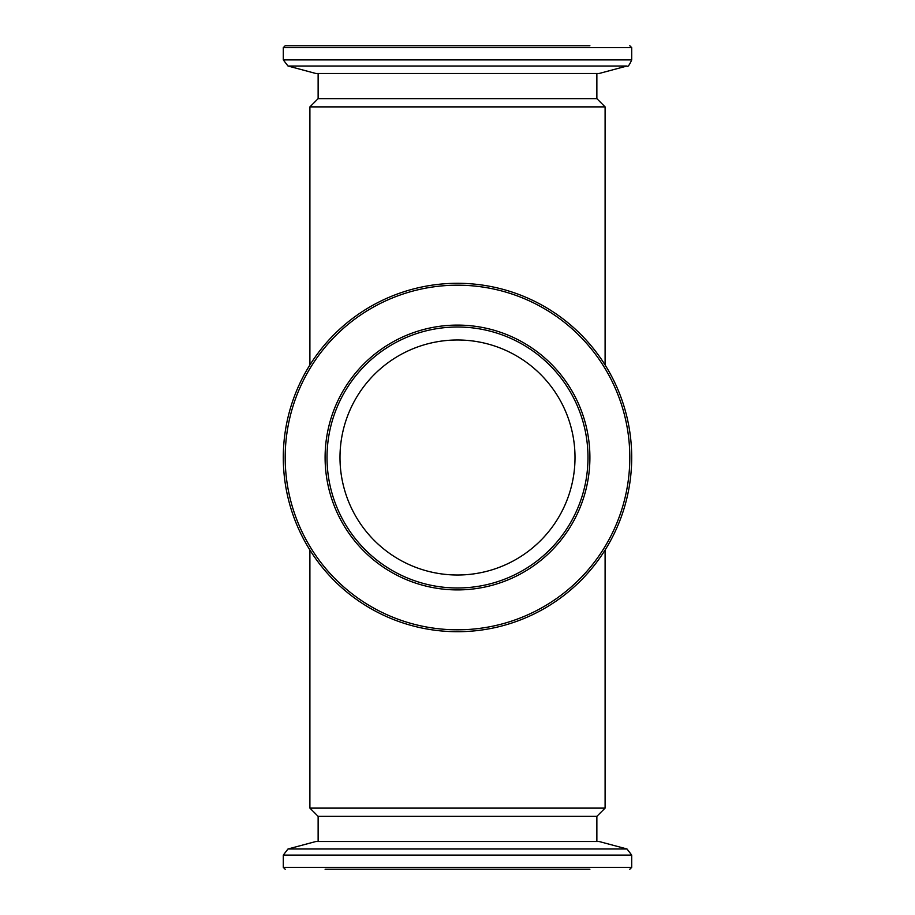 <?xml version="1.0" encoding="UTF-8"?>
<svg xmlns="http://www.w3.org/2000/svg" width="915" height="915" viewBox="0 0 915 915"><rect width="100%" height="100%" fill="white"/><g stroke="black" fill="none" stroke-linecap="round" stroke-linejoin="round"><path stroke-width="1.37" d="M318.134 73.497L318.134 98.648L596.866 98.648L605.101 106.883L309.899 106.883L309.899 364.971M318.134 816.352L309.899 808.117L605.101 808.117L596.866 816.352L318.134 816.352L318.134 841.503M575.009 457.5A117.509 117.509 0 0 0 457.5 339.991A117.509 117.509 0 0 0 339.991 457.5A117.509 117.509 0 0 0 457.5 575.009A117.509 117.509 0 0 0 575.009 457.5M605.101 808.117L605.101 550.029M309.899 808.117L309.899 550.029M605.101 364.971L605.101 106.883M589.889 869.25L325.111 869.25M287.996 848.983L627.004 848.983L599.073 841.503L315.927 841.503L287.996 848.983L283.295 855.102L283.295 867.351L631.705 867.351L629.806 869.25M603.34 552.774A174.205 174.205 0 0 1 362.226 603.34A174.205 174.205 0 0 1 311.66 362.226A174.205 174.205 0 0 1 552.774 311.66A174.205 174.205 0 0 1 603.34 552.774M346.659 385.089A132.389 132.389 0 0 1 529.911 346.659A132.389 132.389 0 0 1 568.341 529.911A132.389 132.389 0 0 1 385.089 568.341A132.389 132.389 0 0 1 346.659 385.089M566.74 528.87A130.49 130.49 0 0 0 528.87 348.26A130.49 130.49 0 0 0 348.26 386.13A130.49 130.49 0 0 0 386.13 566.74A130.49 130.49 0 0 0 566.74 528.87M287.996 66.017L627.004 66.017L599.073 73.497L315.927 73.497L287.996 66.017L283.295 59.898L631.705 59.898L631.705 47.649L283.295 47.649L285.194 45.75L589.889 45.75M325.111 45.75L313.25 45.75M627.004 848.983L631.705 855.102L283.295 855.102M313.25 363.255A172.306 172.306 0 0 0 363.255 601.75A172.306 172.306 0 0 0 601.75 551.745A172.306 172.306 0 0 0 551.745 313.25A172.306 172.306 0 0 0 313.25 363.255M596.866 98.648L596.866 73.497M596.866 816.352L596.866 841.503M318.134 98.648L309.899 106.883M283.295 867.351L285.194 869.25M631.705 855.102L631.705 867.351M283.295 59.898L283.295 47.649M627.004 66.017C627.793 67.252 629.36 65.205 631.705 59.898M631.705 47.649L629.806 45.75"/></g></svg>
